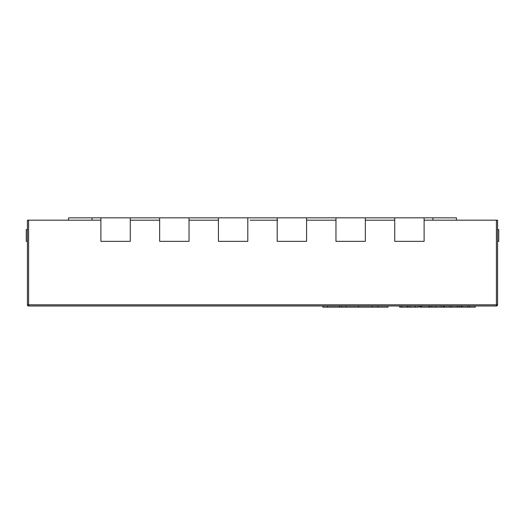 <?xml version="1.0" encoding="UTF-8"?>
<svg xmlns="http://www.w3.org/2000/svg" width="525" height="525" viewBox="0 0 525 525"><rect width="100%" height="100%" fill="white"/><g stroke="black" fill="none" stroke-linecap="round" stroke-linejoin="round"><path stroke-width="0.79" d="M394.728 217.836L424.115 217.836L424.115 241.343L394.728 241.343L394.728 217.836L365.348 217.836L365.348 241.343L335.961 241.343L335.961 217.836L365.348 217.836M306.574 217.836L306.574 241.343L277.193 241.343L277.193 217.836L335.961 217.836M247.807 217.836L247.807 241.343L218.426 241.343L218.426 217.836L277.193 217.836M189.039 217.836L189.039 241.343L159.653 241.343L159.653 217.836L218.426 217.836M130.272 217.836L130.272 241.343L100.885 241.343L100.885 217.836L159.653 217.836M496.401 220.185L497.575 220.185L497.575 304.815A1.175 1.175 0 0 1 496.401 305.99L28.599 305.99A1.175 1.175 0 0 1 27.425 304.815L27.425 220.185L28.599 220.185L28.599 304.815L496.401 304.815L496.401 220.185L424.115 220.185L432.928 220.185L432.928 217.836L456.435 217.836L456.435 220.185M273.21 220.185L277.627 220.185M68.565 220.185L68.565 217.836L92.072 217.836L92.072 220.185L100.885 220.185L28.599 220.185M130.272 220.185L159.653 220.185L130.272 220.185M189.039 220.185L218.426 220.185L189.039 220.185M277.193 220.185L250.103 220.185M259.567 220.185L261.857 220.185M268.163 220.185L270.46 220.185M306.574 220.185L335.961 220.185L306.574 220.185M365.348 220.185L394.728 220.185L365.348 220.185M92.072 217.836L100.885 217.836M424.115 217.836L432.928 217.836M27.425 241.343L26.25 241.343L26.25 229.589L27.425 229.589M497.575 229.589L498.75 229.589L498.75 241.343L497.575 241.343M407.387 305.99L407.387 307.164L407.236 305.99M407.236 307.164L401.527 307.164L401.527 305.99M401.527 307.164L399.669 307.164L399.669 305.99M407.82 305.99L407.82 307.164L418.563 307.164L418.563 305.99M461.495 305.99L461.495 307.164L429.148 307.164L429.148 305.99M429.148 307.164L428.82 305.99M428.82 307.164L421.431 307.164L421.431 305.99M443.533 307.164L443.533 305.99M431.852 307.164L431.852 305.99M451.769 307.164L451.769 305.99M457.236 307.164L457.236 305.99M449.794 307.164L449.794 305.99M444.327 307.164L444.327 305.99M419.783 307.164L419.77 305.99L419.783 307.164L420.932 307.164L420.932 305.99M421.431 307.164L420.932 307.164M429.634 307.164L429.634 305.99M475.197 305.99L475.197 307.164L462.289 307.164L462.289 305.99M469.731 307.164L469.731 305.99M467.749 307.164L467.749 305.99M387.929 305.99L387.929 307.164L322.868 307.164L322.868 305.99M377.829 307.164L377.829 305.99M372.323 307.164L372.323 305.99M341.729 307.164L341.729 305.99M28.599 305.99L28.599 304.815L27.425 304.815M497.575 304.815L496.401 304.815L496.401 305.99M415.163 307.164L415.163 305.99M409.894 307.164L409.894 305.99M441.367 307.164L441.367 305.99M435.947 307.164L435.947 305.99M459.329 307.164L459.329 305.99M358.457 307.164L358.457 305.99M346.218 307.164L346.218 305.99M339.386 307.164L339.386 305.99M327.659 307.164L327.659 305.99"/></g></svg>
